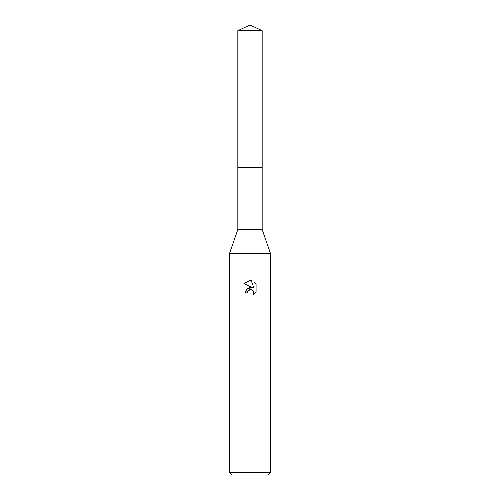 <?xml version="1.0" encoding="UTF-8"?>
<svg xmlns="http://www.w3.org/2000/svg" width="500" height="500" viewBox="0 0 500 500"><rect width="100%" height="100%" fill="white"/><g stroke="black" fill="none" stroke-linecap="round" stroke-linejoin="round"><path stroke-width="0.75" d="M237.831 30.675L262.169 30.675L250 25L237.831 30.675L237.831 229.544L262.169 229.544L270.456 253.406L270.456 472.275L229.544 472.275L232.275 475L267.725 475L270.456 472.275M237.831 229.544L229.544 253.406L270.456 253.406M252.606 287.819L247.6 288.425L245.294 292.875L246.625 289.294L250 287.5L252.606 287.819L243.925 283.538L250 280.544L251.319 280.688L253.969 288.319L253.969 281.781L256.075 283.906L253.969 281.781M256.081 283.906L256.081 291.975M253.719 291.575L253.637 294.319L256.075 291.975L253.631 294.319L253.731 291.606L251.962 289.837L250.494 289.594M250 289.669L247.787 291.394L247.444 292.875L247.662 291.681M251.319 280.688L250.194 280.55M250 280.544L243.925 283.538M249.5 289.825L249.981 289.675M250.706 289.587L251.675 289.731M252.4 290.056L253.356 290.938M247.444 292.875L245.294 292.875M237.831 167.225L262.169 167.225L262.169 229.544M262.169 30.675L262.169 167.225M229.544 253.406L229.544 472.275"/></g></svg>
